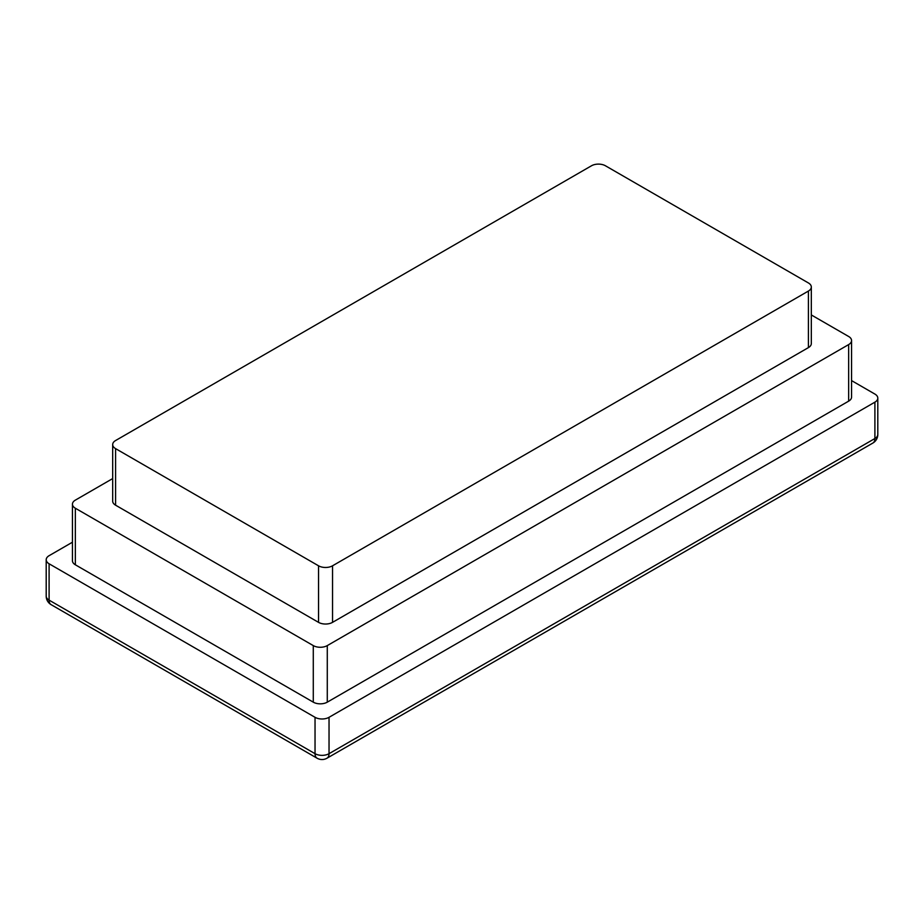 <?xml version="1.0" encoding="UTF-8"?>
<svg xmlns="http://www.w3.org/2000/svg" width="924" height="924" viewBox="0 0 924 924"><rect width="100%" height="100%" fill="white"/><g stroke="black" fill="none" stroke-linecap="round" stroke-linejoin="round"><path stroke-width="1.39" d="M112.682 478.574L75.341 500.138A9.898 5.717 0 0 0 72.442 504.181A9.898 5.717 0 0 0 75.341 508.223L313.282 645.599A9.898 5.717 0 0 0 327.281 645.599L848.659 344.583A9.898 5.717 0 0 0 851.558 340.54A9.898 5.717 0 0 0 848.659 336.498L811.318 314.945M112.682 444.583L112.682 501.154A9.898 5.717 0 0 0 115.581 505.185L318.537 622.36A9.898 5.717 0 0 0 332.536 622.36L808.419 347.609A9.898 5.717 0 0 0 811.318 343.566L811.318 287.006A9.898 5.717 0 0 0 808.419 282.963L605.463 165.789A9.898 5.717 0 0 0 591.464 165.789L115.581 440.54A9.898 5.717 0 0 0 112.682 444.583A9.898 5.717 0 0 0 115.581 448.625L318.537 565.8A9.898 5.717 0 0 0 332.536 565.8L808.419 291.048A9.898 5.717 0 0 0 811.318 287.006M72.442 542.215L49.099 555.694A9.898 5.717 0 0 0 46.2 559.736A9.898 5.717 0 0 0 49.099 563.779L315.038 717.313A9.898 5.717 0 0 0 329.036 717.313L874.901 402.159A9.898 5.717 0 0 0 877.8 398.117A9.898 5.717 0 0 0 874.901 394.074L851.558 380.596M72.442 504.181L72.442 560.741A9.898 5.717 0 0 0 75.341 564.783L313.282 702.159A9.898 5.717 0 0 0 327.281 702.159L848.659 401.143A9.898 5.717 0 0 0 851.558 397.112L851.558 340.54M46.2 559.736L46.2 596.096A9.898 5.717 0 0 0 49.099 600.138L315.038 753.684A9.898 5.717 0 0 0 329.036 753.684L874.901 438.519A9.898 5.717 0 0 0 877.8 434.488L877.8 398.117M49.099 563.779L49.099 600.138A9.898 5.717 120 0 0 51.143 604.677L317.082 758.211A9.898 5.717 -60 0 1 315.038 753.684L315.038 717.313M329.036 717.313L329.036 753.684A9.898 5.717 -120 0 1 326.981 758.211L872.857 443.058A9.898 5.717 -120 0 0 874.901 438.519L874.901 402.159M75.341 508.223L75.341 564.783M313.282 645.599L313.282 702.159M327.281 645.599L327.281 702.159M848.659 344.583L848.659 401.143M115.581 448.625L115.581 505.185M318.537 565.8L318.537 622.36M332.536 565.8L332.536 622.36M808.419 291.048L808.419 347.609M872.857 443.058A9.898 9.898 0 0 0 877.8 434.488M46.2 596.096A9.898 9.898 0 0 0 51.143 604.677M317.082 758.211A9.898 9.898 0 0 0 326.981 758.211"/></g></svg>
